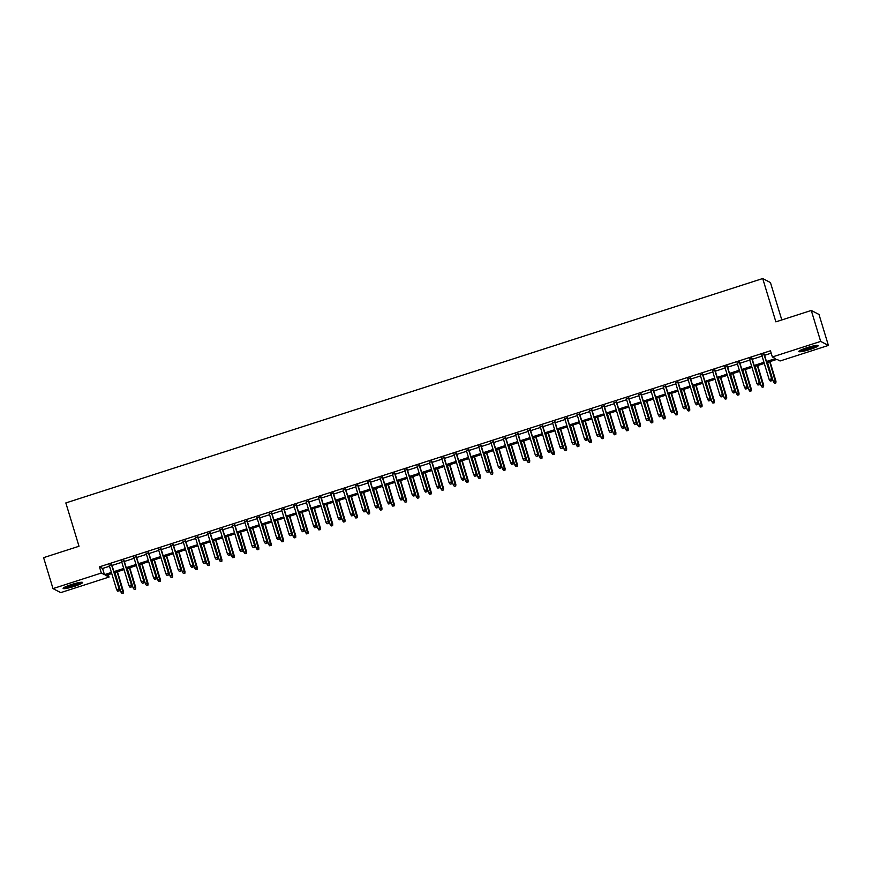 <?xml version="1.0" encoding="UTF-8"?>
<svg xmlns="http://www.w3.org/2000/svg" width="872" height="872" viewBox="0 0 872 872"><rect width="100%" height="100%" fill="white"/><g stroke="black" fill="none" stroke-linecap="round" stroke-linejoin="round"><path stroke-width="1.31" d="M71.242 584.611A10.17 1.297 -16.9 0 1 82.6 582.496A10.17 1.297 -16.9 0 1 74.501 586.3A10.17 1.297 -16.9 0 1 63.133 588.415A10.17 1.297 -16.9 0 1 71.242 584.611M806.905 347.721A10.17 1.297 -16.9 0 1 818.263 345.606A10.17 1.297 -16.9 0 1 810.164 349.41A10.17 1.297 -16.9 0 1 798.796 351.525A10.17 1.297 -16.9 0 1 806.905 347.721M781.803 319.948L770.445 282.561L762.717 278.539L65.836 502.937L79.003 546.254L43.6 557.655L52.996 588.6L101.326 573.035L104.455 574.67L111.398 572.435M762.717 278.539L775.873 321.855L811.276 310.454L819.004 314.476L828.4 345.421L780.069 360.986L776.941 359.351L766.804 362.621M108.324 574.659L109.055 577.057L60.724 592.622L52.996 588.6M111.769 564.598L109.262 565.405M124.086 560.631L121.579 561.437M136.392 556.663L133.885 557.47M148.709 552.706L146.202 553.502M161.015 548.739L158.519 549.545M173.332 544.771L170.825 545.578M185.638 540.803L183.142 541.61M197.955 536.847L195.448 537.653M210.272 532.879L207.765 533.686M222.578 528.912L220.071 529.718M234.895 524.944L232.388 525.751M247.201 520.987L244.705 521.794M259.518 517.02L257.011 517.826M271.824 513.052L269.328 513.859M284.141 509.085L281.634 509.891M296.458 505.128L293.951 505.934M308.764 501.16L306.257 501.967M321.081 497.193L318.574 497.999M333.387 493.236L330.891 494.032M345.704 489.268L343.197 490.075M358.011 485.301L355.514 486.107M370.328 481.333L367.821 482.14M382.645 477.376L380.138 478.183M394.951 473.409L392.444 474.215M407.268 469.441L404.761 470.248M419.574 465.474L417.078 466.28M431.891 461.517L429.384 462.324M444.197 457.549L441.701 458.356M456.514 453.582L454.007 454.388M468.831 449.614L466.324 450.421M481.137 445.657L478.63 446.464M493.454 441.69L490.947 442.496M505.76 437.722L503.264 438.529M518.077 433.766L515.57 434.561M530.383 429.798L527.887 430.605M542.7 425.83L540.193 426.637M555.017 421.863L552.51 422.669M567.323 417.906L564.816 418.713M579.64 413.938L577.133 414.745M591.946 409.971L589.45 410.777M604.263 406.003L601.756 406.81M616.569 402.047L614.073 402.853M628.886 398.079L626.379 398.886M641.203 394.111L638.696 394.918M653.51 390.144L651.003 390.95M665.827 386.187L663.319 386.994M678.133 382.219L675.637 383.026M690.45 378.252L687.943 379.058M702.756 374.295L700.26 375.102M715.073 370.328L712.566 371.134M727.39 366.36L724.883 367.167M739.696 362.392L737.189 363.199M752.013 358.436L749.506 359.242M766.455 361.498L775.481 358.588L772.352 356.964L770.467 350.773L99.452 566.844L102.58 568.479L109.523 566.244M112.019 565.438L121.829 562.277M124.336 561.47L134.146 558.309M136.653 557.502L146.452 554.352M148.959 553.546L158.769 550.385M161.276 549.578L171.086 546.417M173.583 545.61L183.393 542.46M185.9 541.654L195.71 538.493M198.206 537.686L208.016 534.525M210.523 533.719L220.333 530.558M222.84 529.751L232.639 526.601M235.146 525.794L244.956 522.633M247.463 521.827L257.273 518.666M259.769 517.859L269.579 514.698M272.086 513.891L281.896 510.741M284.392 509.935L294.202 506.774M296.709 505.967L306.519 502.806M309.026 502L318.825 498.839M321.332 498.032L331.142 494.882M333.649 494.075L343.459 490.914M345.955 490.108L355.765 486.947M358.272 486.14L368.082 482.99M370.578 482.183L380.388 479.022M382.895 478.216L392.705 475.055M395.212 474.248L405.011 471.087M407.518 470.281L417.328 467.13M419.835 466.324L429.645 463.163M432.141 462.356L441.951 459.195M444.458 458.389L454.268 455.228M456.765 454.421L466.575 451.271M469.082 450.464L478.892 447.303M481.399 446.497L491.198 443.336M493.705 442.529L503.515 439.368M506.022 438.562L515.832 435.411M518.328 434.605L528.138 431.444M530.645 430.637L540.455 427.476M542.951 426.67L552.761 423.52M555.268 422.713L565.078 419.552M567.585 418.745L577.384 415.584M579.891 414.778L589.701 411.617M592.208 410.81L602.018 407.66M604.514 406.853L614.324 403.692M616.831 402.886L626.641 399.725M629.137 398.918L638.947 395.757M641.454 394.951L651.264 391.8M653.771 390.994L663.57 387.833M666.077 387.026L675.887 383.865M678.394 383.059L688.204 379.898M690.7 379.091L700.51 375.941M703.017 375.134L712.827 371.973M715.323 371.167L725.133 368.006M727.64 367.199L737.45 364.049M739.957 363.243L749.757 360.082M752.264 359.275L762.074 356.114M764.581 355.307L771.197 353.171M764.319 354.468L761.823 355.275M811.276 310.454L820.672 341.399L828.4 345.421M99.452 566.844L101.326 573.035M772.352 356.964L820.672 341.399M113.905 571.629L123.715 568.468M126.222 567.661L136.021 564.5M138.528 563.693L148.338 560.533M150.845 559.726L160.655 556.576M163.151 555.769L172.961 552.608M175.468 551.802L185.278 548.641M187.774 547.834L197.584 544.684M200.091 543.877L209.901 540.716M212.408 539.91L222.207 536.749M224.714 535.942L234.524 532.781M237.031 531.975L246.841 528.824M249.338 528.018L259.148 524.857M261.655 524.05L271.465 520.889M273.961 520.083L283.771 516.922M286.278 516.115L296.088 512.965M298.595 512.158L308.394 508.997M310.901 508.191L320.711 505.03M323.218 504.223L333.028 501.062M335.524 500.256L345.334 497.105M347.841 496.299L357.651 493.138M360.147 492.331L369.957 489.17M372.464 488.364L382.274 485.214M384.781 484.407L394.58 481.246M397.087 480.439L406.897 477.278M409.404 476.472L419.214 473.311M421.71 472.504L431.52 469.354M434.027 468.547L443.837 465.386M446.333 464.58L456.143 461.419M458.65 460.612L468.46 457.451M470.967 456.645L480.766 453.495M483.273 452.688L493.083 449.527M495.59 448.72L505.4 445.559M507.896 444.753L517.706 441.592M520.213 440.785L530.023 437.635M532.52 436.828L542.33 433.667M544.837 432.861L554.647 429.7M557.154 428.893L566.953 425.743M569.46 424.937L579.27 421.776M581.777 420.969L591.587 417.808M594.083 417.001L603.893 413.84M606.4 413.034L616.21 409.884M618.706 409.077L628.516 405.916M631.023 405.109L640.833 401.948M643.34 401.142L653.139 397.981M655.646 397.174L665.456 394.024M667.963 393.218L677.773 390.057M680.269 389.25L690.079 386.089M692.586 385.282L702.396 382.121M704.892 381.326L714.702 378.165M717.209 377.358L727.019 374.197M729.526 373.39L739.325 370.229M741.832 369.423L751.642 366.273M754.149 365.466L763.959 362.305M111.747 573.558L105.915 575.433L109.055 577.057M764.297 363.428L754.487 366.589M751.98 367.395L742.17 370.546M739.674 371.352L729.864 374.513M727.357 375.32L717.547 378.481M715.051 379.287L705.241 382.437M702.734 383.244L692.924 386.405M690.417 387.212L680.618 390.373M678.111 391.179L668.301 394.34M665.794 395.147L655.984 398.297M653.488 399.103L643.678 402.265M641.171 403.071L631.361 406.232M628.865 407.039L619.055 410.2M616.548 411.006L606.738 414.156M604.231 414.963L594.432 418.124M591.924 418.931L582.115 422.092M579.608 422.898L569.798 426.059M567.301 426.866L557.491 430.016M554.984 430.823L545.174 433.983M542.678 434.79L532.868 437.951M530.361 438.758L520.551 441.908M518.044 442.714L508.245 445.875M505.738 446.682L495.928 449.843M493.421 450.65L483.611 453.811M481.115 454.617L471.305 457.767M468.798 458.574L458.988 461.735M456.492 462.542L446.682 465.703M444.175 466.509L434.365 469.67M431.858 470.477L422.059 473.627M419.552 474.433L409.742 477.594M407.235 478.401L397.425 481.562M394.929 482.369L385.119 485.53M382.612 486.336L372.802 489.486M370.306 490.293L360.496 493.454M357.989 494.261L348.179 497.422M345.672 498.228L335.873 501.378M333.366 502.185L323.556 505.346M321.049 506.152L311.239 509.313M308.743 510.12L298.933 513.281M296.425 514.088L286.615 517.238M284.119 518.044L274.309 521.205M271.802 522.012L261.992 525.173M259.485 525.98L249.686 529.14M247.179 529.947L237.369 533.097M234.862 533.904L225.052 537.065M222.556 537.871L212.746 541.032M210.239 541.839L200.429 545M197.933 545.807L188.123 548.957M185.616 549.763L175.806 552.924M173.299 553.731L163.5 556.892M160.993 557.698L151.183 560.849M148.676 561.655L138.866 564.816M136.37 565.623L126.56 568.784M124.053 569.59L114.243 572.751M102.58 568.479L104.455 574.67M771.491 380.661L770.259 381.053L771.698 380.77L771.415 378.84L769.191 379.56L761.692 354.871M763.916 354.163L771.785 379.037L764.199 354.065M771.698 380.77L771.785 379.037M769.191 379.56L770.259 381.053M774.434 383.233L775.873 382.939L774.434 383.233L773.377 381.74L775.96 381.217L769.998 361.586M775.666 382.83L769.714 361.684M773.377 381.74L767.502 362.392M775.96 381.217L775.873 382.939M816.41 345.421A8.807 1.123 -16.9 0 1 809.641 348.31A8.807 1.123 -16.9 0 1 800.234 350.337M802.229 349.41A8.153 1.036 163.1 0 0 809.347 347.634A8.153 1.036 163.1 0 0 814.241 345.759M799.493 350.762A10.104 1.286 163.1 0 0 809.848 348.418A10.104 1.286 163.1 0 0 817.271 345.356M80.747 582.311A8.807 1.123 -16.9 0 1 74.436 585.047A8.807 1.123 -16.9 0 1 66.076 587.15A8.807 1.123 -16.9 0 1 64.572 587.227M66.566 586.3A8.153 1.036 163.1 0 0 78.578 582.649M63.83 587.652A10.104 1.286 163.1 0 0 65.117 587.543A10.104 1.286 163.1 0 0 81.608 582.245M759.185 384.617L757.953 385.021L759.392 384.726L759.098 382.808L756.885 383.527L749.386 358.839M751.599 358.12L759.479 383.004L751.893 358.032M759.392 384.726L759.479 383.004M756.885 383.527L757.953 385.021M746.868 388.585L745.636 388.977L747.075 388.694L746.792 386.776L744.568 387.484L737.069 362.807M739.293 362.087L747.162 386.972L739.576 362M747.075 388.694L747.162 386.972M744.568 387.484L745.636 388.977M734.551 392.553L733.319 392.945L734.769 392.662L734.475 390.743L732.262 391.452L724.763 366.763M726.976 366.055L734.856 390.939L727.259 365.957M734.769 392.662L734.856 390.939M732.262 391.452L733.319 392.945M722.245 396.509L721.013 396.913L722.452 396.618L722.169 394.7L719.945 395.419L712.446 370.731M714.659 370.022L722.539 394.896L714.953 369.924M722.452 396.618L722.539 394.896M719.945 395.419L721.013 396.913M762.128 387.19L763.567 386.906L762.128 387.19L761.06 385.697L763.654 385.184L757.692 365.553M763.36 386.797L757.397 365.641M761.06 385.697L755.185 366.36M763.654 385.184L763.567 386.906M749.811 391.157L751.25 390.874L749.811 391.157L748.743 389.664L751.337 389.141L745.375 369.521M751.043 390.765L745.091 369.608M748.743 389.664L742.868 370.328M751.337 389.141L751.25 390.874M737.505 395.125L738.944 394.831L737.505 395.125L736.437 393.632L739.031 393.108L733.069 373.478M738.737 394.722L732.774 373.576M736.437 393.632L730.562 374.284M739.031 393.108L738.944 394.831M725.188 399.093L726.627 398.798L725.188 399.093L724.12 397.588L726.714 397.076L720.752 377.445M726.42 398.689L720.468 377.543M724.12 397.588L718.245 378.252M726.714 397.076L726.627 398.798M709.928 400.477L708.696 400.88L710.135 400.586L709.852 398.668L707.639 399.387L700.14 374.698M702.352 373.979L710.222 398.864L702.636 373.892M710.135 400.586L710.222 398.864M707.639 399.387L708.696 400.88M712.871 403.049L714.321 402.766L712.871 403.049L711.814 401.556L714.408 401.044L708.435 381.413M714.103 402.657L708.151 381.5M711.814 401.556L705.938 382.219M714.408 401.044L714.321 402.766M697.622 404.445L696.39 404.837L697.829 404.553L697.535 402.635L695.322 403.344L687.823 378.655M690.035 377.947L697.916 402.831L690.33 377.849M697.829 404.553L697.916 402.831M695.322 403.344L696.39 404.837M700.565 407.017L702.004 406.733L700.565 407.017L699.497 405.524L702.091 405L696.129 385.38M701.797 406.625L695.834 385.468M699.497 405.524L693.622 386.187M702.091 405L702.004 406.733M685.305 408.412L684.073 408.805L685.512 408.521L685.229 406.603L683.005 407.311L675.506 382.623M677.729 381.914L685.599 406.788L678.013 381.816M685.512 408.521L685.599 406.788M683.005 407.311L684.073 408.805M688.248 410.985L689.687 410.69L688.248 410.985L687.191 409.491L689.774 408.968L683.812 389.337M689.48 410.581L683.528 389.435M687.191 409.491L681.315 390.144M689.774 408.968L689.687 410.69M672.999 412.369L671.767 412.772L673.206 412.478L672.912 410.559L670.699 411.279L663.2 386.59M665.412 385.871L673.293 410.756L665.707 385.784M673.206 412.478L673.293 410.756M670.699 411.279L671.767 412.772M675.942 414.941L677.381 414.658L675.942 414.941L674.874 413.448L677.468 412.936L671.505 393.305M677.173 414.549L671.211 393.403M674.874 413.448L668.998 394.111M677.468 412.936L677.381 414.658M660.682 416.336L659.45 416.74L660.889 416.445L660.605 414.527L658.382 415.236L650.883 390.558M653.106 389.839L660.976 414.723L653.39 389.751M660.889 416.445L660.976 414.723M658.382 415.236L659.45 416.74M663.625 418.909L665.063 418.625L663.625 418.909L662.557 417.416L665.151 416.903L659.188 397.272M664.856 418.516L658.905 397.36M662.557 417.416L656.681 398.079M665.151 416.903L665.063 418.625M648.365 420.304L647.133 420.696L648.583 420.413L648.288 418.495L646.076 419.203L638.577 394.515M640.789 393.806L648.67 418.691L641.073 393.708M648.583 420.413L648.67 418.691M646.076 419.203L647.133 420.696M651.319 422.876L652.757 422.593L651.319 422.876L650.25 421.383L652.845 420.86L646.882 401.24M652.55 422.484L646.588 401.327M650.25 421.383L644.375 402.047M652.845 420.86L652.757 422.593M636.059 424.272L634.827 424.664L636.266 424.381L635.982 422.451L633.759 423.171L626.26 398.482M628.472 397.774L636.353 422.648L628.767 397.676M636.266 424.381L636.353 422.648M633.759 423.171L634.827 424.664M639.002 426.844L640.44 426.55L639.002 426.844L637.933 425.351L640.528 424.828L634.565 405.197M640.233 426.441L634.282 405.295M637.933 425.351L632.058 406.003M640.528 424.828L640.44 426.55M623.742 428.228L622.51 428.632L623.949 428.337L623.665 426.419L621.453 427.138L613.953 402.45M616.166 401.73L624.036 426.615L616.449 401.643M623.949 428.337L624.036 426.615M621.453 427.138L622.51 428.632M626.685 430.801L628.134 430.517L626.685 430.801L625.627 429.307L628.222 428.795L622.248 409.164M627.916 430.408L621.965 409.262M625.627 429.307L619.752 409.971M628.222 428.795L628.134 430.517M611.436 432.196L610.204 432.588L611.643 432.305L611.348 430.387L609.136 431.095L601.636 406.417M603.849 405.698L611.73 430.583L604.143 405.611M611.643 432.305L611.73 430.583M609.136 431.095L610.204 432.588M614.379 434.768L615.817 434.485L614.379 434.768L613.31 433.275L615.904 432.763L609.942 413.132M615.61 434.376L609.648 413.219M613.31 433.275L607.435 413.938M615.904 432.763L615.817 434.485M599.119 436.163L597.887 436.556L599.326 436.273L599.042 434.354L596.819 435.063L589.319 410.374M591.543 409.666L599.413 434.55L591.826 409.568M599.326 436.273L599.413 434.55M596.819 435.063L597.887 436.556M602.062 438.736L603.5 438.442L602.062 438.736L601.004 437.243L603.588 436.719L597.625 417.099M603.293 438.333L597.342 417.187M601.004 437.243L595.129 417.895M603.588 436.719L603.5 438.442M586.812 440.131L585.581 440.524L587.019 440.24L586.725 438.311L584.513 439.03L577.013 414.342M579.226 413.633L587.107 438.507L579.52 413.535M587.019 440.24L587.107 438.507M584.513 439.03L585.581 440.524M589.755 442.704L591.194 442.409L589.755 442.704L588.687 441.21L591.281 440.687L585.319 421.056M590.987 442.3L585.025 421.154M588.687 441.21L582.812 421.863M591.281 440.687L591.194 442.409M574.495 444.088L573.264 444.491L574.702 444.197L574.419 442.278L572.196 442.998L564.696 418.309M566.92 417.59L574.79 442.475L567.203 417.503M574.702 444.197L574.79 442.475M572.196 442.998L573.264 444.491M577.438 446.66L578.877 446.377L577.438 446.66L576.37 445.167L578.964 444.655L573.002 425.024M578.67 446.268L572.719 425.111M576.37 445.167L570.495 425.83M578.964 444.655L578.877 446.377M562.178 448.055L560.947 448.448L562.396 448.164L562.102 446.246L559.889 446.955L552.39 422.277M554.603 421.558L562.484 446.442L554.886 421.47M562.396 448.164L562.484 446.442M559.889 446.955L560.947 448.448M565.132 450.628L566.571 450.344L565.132 450.628L564.064 449.135L566.658 448.611L560.696 428.991M566.364 450.235L560.402 429.079M564.064 449.135L558.189 429.798M566.658 448.611L566.571 450.344M549.872 452.023L548.641 452.415L550.079 452.132L549.796 450.214L547.572 450.922L540.073 426.234M542.286 425.525L550.167 450.41L542.58 425.427M550.079 452.132L550.167 450.41M547.572 450.922L548.641 452.415M552.815 454.595L554.254 454.301L552.815 454.595L551.747 453.102L554.341 452.579L548.379 432.948M554.047 454.192L548.096 433.046M551.747 453.102L545.872 433.755M554.341 452.579L554.254 454.301M537.555 455.98L536.324 456.383L537.762 456.089L537.479 454.17L535.266 454.89L527.767 430.201M529.98 429.493L537.85 454.367L530.263 429.395M537.762 456.089L537.85 454.367M535.266 454.89L536.324 456.383M540.498 458.552L541.948 458.269L540.498 458.552L539.441 457.059L542.035 456.547L536.062 436.916M541.73 458.16L535.779 437.014M539.441 457.059L533.566 437.722M542.035 456.547L541.948 458.269M525.249 459.947L524.018 460.351L525.456 460.056L525.162 458.138L522.949 458.857L515.45 434.169M517.663 433.449L525.543 458.334L517.957 433.362M525.456 460.056L525.543 458.334M522.949 458.857L524.018 460.351M528.192 462.52L529.631 462.236L528.192 462.52L527.124 461.026L529.718 460.514L523.756 440.883M529.424 462.127L523.462 440.97M527.124 461.026L521.249 441.69M529.718 460.514L529.631 462.236M512.932 463.915L511.701 464.307L513.139 464.024L512.856 462.106L510.632 462.814L503.133 438.126M505.357 437.417L513.227 462.302L505.64 437.319M513.139 464.024L513.227 462.302M510.632 462.814L511.701 464.307M515.875 466.487L517.314 466.204L515.875 466.487L514.818 464.994L517.401 464.471L511.439 444.851M517.107 466.095L511.156 444.938M514.818 464.994L508.943 445.657M517.401 464.471L517.314 466.204M500.626 467.883L499.394 468.275L500.833 467.992L500.539 466.073L498.326 466.782L490.827 442.093M493.04 441.385L500.92 466.258L493.334 441.287M500.833 467.992L500.92 466.258M498.326 466.782L499.394 468.275M503.569 470.455L505.008 470.161L503.569 470.455L502.501 468.962L505.095 468.438L499.133 448.808M504.801 470.052L498.839 448.906M502.501 468.962L496.626 449.614M505.095 468.438L505.008 470.161M488.309 471.839L487.077 472.243L488.516 471.948L488.233 470.03L486.009 470.749L478.51 446.061M480.734 445.341L488.603 470.226L481.017 445.254M488.516 471.948L488.603 470.226M486.009 470.749L487.077 472.243M491.252 474.412L492.691 474.128L491.252 474.412L490.184 472.918L492.778 472.406L486.816 452.775M492.484 474.019L486.532 452.873M490.184 472.918L484.309 453.582M492.778 472.406L492.691 474.128M475.992 475.807L474.76 476.21L476.21 475.916L475.916 473.997L473.703 474.706L466.204 450.028M468.417 449.309L476.297 474.194L468.7 449.222M476.21 475.916L476.297 474.194M473.703 474.706L474.76 476.21M478.946 478.379L480.385 478.096L478.946 478.379L477.878 476.886L480.472 476.374L474.51 456.743M480.178 477.987L474.215 456.83M477.878 476.886L472.003 457.549M480.472 476.374L480.385 478.096M463.686 479.774L462.454 480.167L463.893 479.883L463.61 477.965L461.386 478.673L453.887 453.985M456.1 453.277L463.98 478.161L456.394 453.178M463.893 479.883L463.98 478.161M461.386 478.673L462.454 480.167M466.629 482.347L468.068 482.063L466.629 482.347L465.561 480.853L468.155 480.33L462.193 460.71M467.861 481.954L461.909 460.798M465.561 480.853L459.686 461.517M468.155 480.33L468.068 482.063M451.369 483.742L450.137 484.134L451.576 483.851L451.293 481.922L449.08 482.641L441.581 457.953M443.793 457.244L451.663 482.118L444.077 457.146M451.576 483.851L451.663 482.118M449.08 482.641L450.137 484.134M454.312 486.314L455.762 486.02L454.312 486.314L453.255 484.821L455.849 484.298L449.876 464.667M455.544 485.911L449.592 464.765M453.255 484.821L447.38 465.474M455.849 484.298L455.762 486.02M439.063 487.699L437.831 488.102L439.27 487.808L438.976 485.889L436.763 486.609L429.264 461.92M431.477 461.201L439.357 486.086L431.771 461.114M439.27 487.808L439.357 486.086M436.763 486.609L437.831 488.102M442.006 490.271L443.445 489.988L442.006 490.271L440.938 488.778L443.532 488.266L437.57 468.635M443.238 489.879L437.275 468.733M440.938 488.778L435.063 469.441M443.532 488.266L443.445 489.988M426.746 491.666L425.514 492.059L426.953 491.775L426.67 489.857L424.446 490.565L416.947 465.888M419.17 465.168L427.04 490.053L419.454 465.081M426.953 491.775L427.04 490.053M424.446 490.565L425.514 492.059M429.689 494.239L431.128 493.955L429.689 494.239L428.632 492.745L431.215 492.233L425.253 472.602M430.921 493.846L424.969 472.689M428.632 492.745L422.746 473.409M431.215 492.233L431.128 493.955M414.44 495.634L413.208 496.026L414.647 495.743L414.353 493.825L412.14 494.533L404.641 469.845M406.853 469.136L414.734 494.021L407.148 469.038M414.647 495.743L414.734 494.021M412.14 494.533L413.208 496.026M417.383 498.206L418.822 497.912L417.383 498.206L416.315 496.713L418.909 496.19L412.947 476.559M418.615 497.803L412.652 476.657M416.315 496.713L410.44 477.365M418.909 496.19L418.822 497.912M402.123 499.602L400.891 499.994L402.33 499.711L402.047 497.781L399.823 498.501L392.324 473.812M394.547 473.104L402.417 497.977L394.831 473.006M402.33 499.711L402.417 497.977M399.823 498.501L400.891 499.994M405.066 502.174L406.505 501.88L405.066 502.174L403.998 500.67L406.592 500.157L400.63 480.527M406.298 501.771L400.346 480.625M403.998 500.67L398.123 481.333M406.592 500.157L406.505 501.88M389.806 503.558L388.574 503.962L390.024 503.667L389.73 501.749L387.517 502.468L380.018 477.78M382.23 477.06L390.111 501.945L382.514 476.973M390.024 503.667L390.111 501.945M387.517 502.468L388.574 503.962M392.76 506.131L394.199 505.847L392.76 506.131L391.692 504.637L394.286 504.125L388.323 484.494M393.991 505.738L388.029 484.581M391.692 504.637L385.816 485.301M394.286 504.125L394.199 505.847M377.5 507.526L376.268 507.918L377.707 507.635L377.423 505.716L375.2 506.425L367.701 481.747M369.913 481.028L377.794 505.913L370.208 480.941M377.707 507.635L377.794 505.913M375.2 506.425L376.268 507.918M380.443 510.098L381.882 509.815L380.443 510.098L379.375 508.605L381.969 508.082L376.006 488.462M381.674 509.706L375.723 488.549M379.375 508.605L373.499 489.268M381.969 508.082L381.882 509.815M365.183 511.493L363.951 511.886L365.39 511.602L365.106 509.684L362.894 510.393L355.395 485.704M357.607 484.996L365.477 509.88L357.891 484.897M365.39 511.602L365.477 509.88M362.894 510.393L363.951 511.886M368.126 514.066L369.575 513.772L368.126 514.066L367.068 512.572L369.663 512.049L363.689 492.418M369.357 513.663L363.406 492.517M367.068 512.572L361.193 493.225M369.663 512.049L369.575 513.772M352.877 515.45L351.645 515.853L353.084 515.559L352.789 513.641L350.577 514.36L343.078 489.672M345.29 488.963L353.171 513.837L345.585 488.865M353.084 515.559L353.171 513.837M350.577 514.36L351.645 515.853M355.82 518.023L357.258 517.739L355.82 518.023L354.751 516.529L357.346 516.017L351.383 496.386M357.051 517.63L351.089 496.484M354.751 516.529L348.876 497.193M357.346 516.017L357.258 517.739M340.56 519.418L339.328 519.821L340.767 519.527L340.483 517.608L338.26 518.328L330.761 493.639M332.984 492.92L340.854 517.805L333.268 492.833M340.767 519.527L340.854 517.805M338.26 518.328L339.328 519.821M343.503 521.99L344.941 521.707L343.503 521.99L342.445 520.497L345.029 519.985L339.066 500.354M344.734 521.598L338.783 500.441M342.445 520.497L336.559 501.16M345.029 519.985L344.941 521.707M328.253 523.385L327.022 523.778L328.461 523.494L328.166 521.576L325.954 522.284L318.454 497.596M320.667 496.887L328.548 521.772L320.961 496.789M328.461 523.494L328.548 521.772M325.954 522.284L327.022 523.778M331.197 525.958L332.635 525.674L331.197 525.958L330.128 524.464L332.723 523.941L326.76 504.321M332.428 525.565L326.466 504.408M330.128 524.464L324.253 505.128M332.723 523.941L332.635 525.674M315.937 527.353L314.705 527.745L316.144 527.462L315.86 525.543L313.637 526.252L306.137 501.564M308.361 500.855L316.231 525.729L308.644 500.757M316.144 527.462L316.231 525.729M313.637 526.252L314.705 527.745M318.88 529.925L320.318 529.631L318.88 529.925L317.811 528.432L320.406 527.909L314.443 508.278M320.111 529.522L314.16 508.376M317.811 528.432L311.936 509.085M320.406 527.909L320.318 529.631M303.62 531.31L302.388 531.713L303.838 531.419L303.543 529.5L301.331 530.22L293.831 505.531M296.044 504.812L303.925 529.696L296.327 504.725M303.838 531.419L303.925 529.696M301.331 530.22L302.388 531.713M306.573 533.882L308.012 533.599L306.573 533.882L305.505 532.389L308.099 531.876L302.137 512.245M307.805 533.49L301.843 512.344M305.505 532.389L299.63 513.052M308.099 531.876L308.012 533.599M291.313 535.277L290.082 535.681L291.521 535.386L291.237 533.468L289.014 534.176L281.514 509.499M283.727 508.779L291.608 533.664L284.021 508.692M291.521 535.386L291.608 533.664M289.014 534.176L290.082 535.681M294.256 537.85L295.695 537.566L294.256 537.85L293.188 536.356L295.782 535.844L289.82 516.213M295.488 537.457L289.537 516.3M293.188 536.356L287.313 517.02M295.782 535.844L295.695 537.566M278.996 539.245L277.765 539.637L279.204 539.354L278.92 537.435L276.707 538.144L269.208 513.455M271.421 512.747L279.291 537.632L271.704 512.649M279.204 539.354L279.291 537.632M276.707 538.144L277.765 539.637M281.939 541.817L283.389 541.523L281.939 541.817L280.882 540.324L283.476 539.801L277.503 520.181M283.171 541.425L277.22 520.268M280.882 540.324L275.007 520.987M283.476 539.801L283.389 541.523M266.69 543.212L265.459 543.605L266.897 543.321L266.603 541.392L264.39 542.112L256.891 517.423M259.104 516.715L266.985 541.588L259.398 516.616M266.897 543.321L266.985 541.588M264.39 542.112L265.459 543.605M269.633 545.785L271.072 545.49L269.633 545.785L268.565 544.292L271.159 543.768L265.197 524.137M270.865 545.382L264.903 524.236M268.565 544.292L262.69 524.944M271.159 543.768L271.072 545.49M254.373 547.169L253.142 547.572L254.58 547.278L254.297 545.36L252.073 546.079L244.574 521.391M246.798 520.671L254.668 545.556L247.081 520.584M254.58 547.278L254.668 545.556M252.073 546.079L253.142 547.572M257.316 549.742L258.755 549.458L257.316 549.742L256.259 548.248L258.842 547.736L252.88 528.105M258.548 549.349L252.597 528.203M256.259 548.248L250.373 528.912M258.842 547.736L258.755 549.458M242.067 551.137L240.835 551.529L242.274 551.246L241.98 549.327L239.767 550.036L232.268 525.358M234.481 524.639L242.362 549.524L234.775 524.552M242.274 551.246L242.362 549.524M239.767 550.036L240.835 551.529M245.01 553.709L246.449 553.426L245.01 553.709L243.942 552.216L246.536 551.703L240.574 532.073M246.242 553.317L240.28 532.16M243.942 552.216L238.067 532.879M246.536 551.703L246.449 553.426M229.75 555.104L228.519 555.497L229.957 555.213L229.674 553.295L227.45 554.003L219.951 529.315M222.175 528.606L230.045 553.491L222.458 528.508M229.957 555.213L230.045 553.491M227.45 554.003L228.519 555.497M232.693 557.677L234.132 557.382L232.693 557.677L231.625 556.183L234.219 555.66L228.257 536.029M233.925 557.273L227.974 536.127M231.625 556.183L225.75 536.836M234.219 555.66L234.132 557.382M217.433 559.072L216.202 559.464L217.651 559.181L217.357 557.252L215.144 557.971L207.645 533.283M209.858 532.574L217.738 557.448L210.141 532.476M217.651 559.181L217.738 557.448M215.144 557.971L216.202 559.464M220.387 561.644L221.826 561.35L220.387 561.644L219.319 560.14L221.913 559.628L215.951 539.997M221.608 561.241L215.657 540.095M219.319 560.14L213.444 540.803M221.913 559.628L221.826 561.35M205.127 563.029L203.895 563.432L205.334 563.138L205.051 561.219L202.827 561.939L195.328 537.25M197.541 536.531L205.421 561.415L197.835 536.443M205.334 563.138L205.421 561.415M202.827 561.939L203.895 563.432M208.07 565.601L209.509 565.318L208.07 565.601L207.002 564.108L209.596 563.595L203.634 543.965M209.302 565.209L203.35 544.052M207.002 564.108L201.127 544.771M209.596 563.595L209.509 565.318M192.81 566.996L191.578 567.389L193.017 567.105L192.734 565.187L190.521 565.895L183.022 541.218M185.235 540.498L193.104 565.383L185.518 540.411M193.017 567.105L193.104 565.383M190.521 565.895L191.578 567.389M195.753 569.569L197.203 569.285L195.753 569.569L194.696 568.075L197.29 567.552L191.317 547.932M196.985 569.176L191.033 548.019M194.696 568.075L188.821 548.739M197.29 567.552L197.203 569.285M180.504 570.964L179.272 571.356L180.711 571.073L180.417 569.154L178.204 569.863L170.705 545.174M172.918 544.466L180.798 569.351L173.212 544.368M180.711 571.073L180.798 569.351M178.204 569.863L179.272 571.356M183.447 573.536L184.886 573.242L183.447 573.536L182.379 572.043L184.973 571.52L179.011 551.889M184.679 573.133L178.716 551.987M182.379 572.043L176.504 552.695M184.973 571.52L184.886 573.242M168.187 574.921L166.955 575.324L168.394 575.029L168.111 573.111L165.887 573.831L158.388 549.142M160.612 548.433L168.481 573.307L160.895 548.335M168.394 575.029L168.481 573.307M165.887 573.831L166.955 575.324M171.13 577.493L172.569 577.21L171.13 577.493L170.073 576L172.656 575.487L166.694 555.856M172.362 577.101L166.41 555.955M170.073 576L164.187 556.663M172.656 575.487L172.569 577.21M155.881 578.888L154.649 579.291L156.088 578.997L155.794 577.079L153.581 577.798L146.082 553.11M148.295 552.39L156.175 577.275L148.589 552.303M156.088 578.997L156.175 577.275M153.581 577.798L154.649 579.291M158.824 581.461L160.263 581.177L158.824 581.461L157.756 579.967L160.35 579.455L154.388 559.824M160.056 581.068L154.093 559.911M157.756 579.967L151.881 560.631M160.35 579.455L160.263 581.177M143.564 582.856L142.332 583.248L143.771 582.965L143.488 581.046L141.264 581.755L133.765 557.066M135.988 556.358L143.858 581.243L136.272 556.26M143.771 582.965L143.858 581.243M141.264 581.755L142.332 583.248M146.507 585.428L147.946 585.145L146.507 585.428L145.439 583.935L148.033 583.412L142.071 563.792M147.739 585.036L141.787 563.879M145.439 583.935L139.564 564.598M148.033 583.412L147.946 585.145M131.247 586.823L130.015 587.216L131.465 586.932L131.171 585.014L128.958 585.722L121.459 561.034M123.671 560.325L131.552 585.199L123.955 560.227M131.465 586.932L131.552 585.199M128.958 585.722L130.015 587.216M134.201 589.396L135.64 589.101L134.201 589.396L133.133 587.902L135.727 587.379L129.764 567.748M135.422 588.992L129.47 567.846M133.133 587.902L127.258 568.555M135.727 587.379L135.64 589.101M118.941 590.78L117.709 591.183L119.148 590.889L118.865 588.971L116.641 589.69L109.142 565.002M111.354 564.282L119.235 589.167L111.649 564.195M119.148 590.889L119.235 589.167M116.641 589.69L117.709 591.183M121.884 593.352L123.323 593.069L121.884 593.352L120.816 591.859L123.41 591.347L117.448 571.716M123.116 592.96L117.164 571.814M120.816 591.859L114.941 572.523M123.41 591.347L123.323 593.069"/></g></svg>

